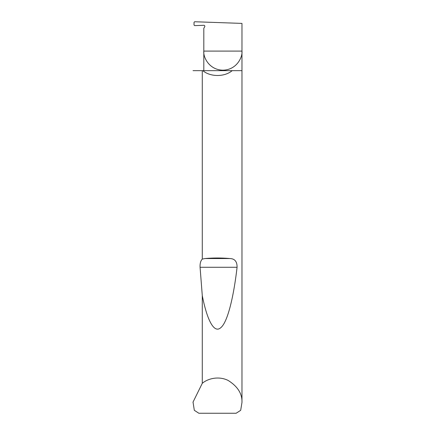 <?xml version="1.0" encoding="UTF-8"?>
<svg xmlns="http://www.w3.org/2000/svg" width="435" height="435" viewBox="0 0 435 435"><rect width="100%" height="100%" fill="white"/><g stroke="black" fill="none" stroke-linecap="round" stroke-linejoin="round"><path stroke-width="0.65" d="M241.969 402.484L240.685 410.314L236.151 413.25L198.849 413.25L194.314 410.314L193.031 402.092L202.28 383.322C207.702 378.624 218.636 375.704 228.136 380.446C237.711 386.454 242.322 393.8 241.969 402.484L241.969 51.091L203.814 51.091L203.814 28.297L204.7 26.769A0.979 0.979 0 0 0 203.814 25.301L194.662 25.621L194.026 25.034L194.026 22.332L194.657 21.75L241.969 23.403L241.969 51.091C242.735 56.675 237.015 69.91 222.894 70.171C208.773 69.91 203.047 56.675 203.814 51.091L203.814 70.666M232.181 70.666C224.493 77.093 210.507 77.093 202.819 70.666L241.969 70.666M202.28 259.086L204.988 258.537C213.329 257.819 221.671 257.819 230.012 258.537C234.802 258.733 237.157 261.642 237.075 267.275C233.655 296.964 227.538 322.591 220.627 327.811C213.726 333.814 206.783 318.801 202.28 295.55L200.073 267.275C199.904 263.539 200.644 260.81 202.28 259.086L202.28 70.666L202.819 70.666M202.28 383.322L202.28 295.55M193.031 402.484L193.031 402.092M202.28 70.666L193.031 70.666M204.988 258.537L230.012 258.537M200.073 267.275L237.075 267.275"/></g></svg>
